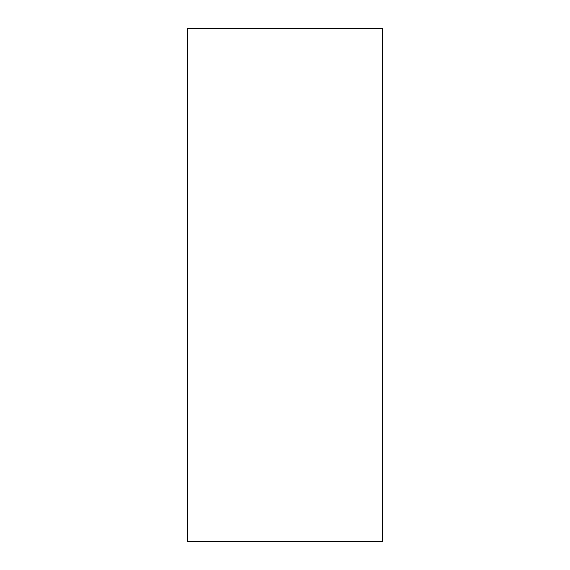 <?xml version="1.0" encoding="UTF-8"?>
<svg xmlns="http://www.w3.org/2000/svg" width="570" height="570" viewBox="0 0 570 570"><rect width="100%" height="100%" fill="white"/><g stroke="black" fill="none" stroke-linecap="round" stroke-linejoin="round"><path stroke-width="0.85" d="M187.53 541.5L382.47 541.5L187.53 541.5L187.53 28.5L382.47 28.5L187.53 28.5L187.53 541.5M382.47 28.5L382.47 541.5L382.47 28.5"/></g></svg>
